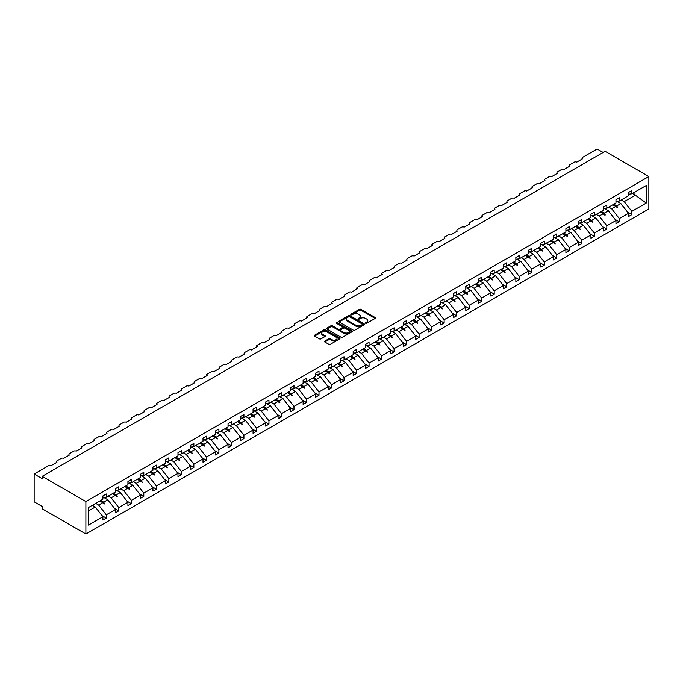 <?xml version="1.0" encoding="UTF-8"?>
<svg xmlns="http://www.w3.org/2000/svg" width="683" height="683" viewBox="0 0 683 683"><rect width="100%" height="100%" fill="white"/><g stroke="black" fill="none" stroke-linecap="round" stroke-linejoin="round"><path stroke-width="1.02" d="M365.67 323.264A0.777 0.452 0 0 0 366.771 323.264L375.138 318.44A1.11 0.64 0 0 0 375.462 317.979A1.11 0.64 0 0 0 375.138 317.527L360.966 309.348A1.11 0.64 0 0 0 359.386 309.348L351.019 314.171A0.777 0.452 0 0 0 352.121 314.812L353.205 314.189A3.56 2.058 0 0 1 358.251 314.189L359.429 314.872A3.56 2.058 0 0 1 360.47 316.323A3.56 2.058 0 0 1 359.429 317.774L358.344 318.406A0.777 0.452 0 0 0 359.446 319.038L360.53 318.415A3.56 2.058 0 0 1 365.567 318.415L366.754 319.098A3.56 2.058 0 0 1 367.796 320.549A3.56 2.058 0 0 1 366.754 322L365.67 322.632A0.777 0.452 0 0 0 365.67 323.264L365.67 322.632M324.826 341.073A1.11 0.64 0 0 0 324.493 341.526A1.11 0.64 0 0 0 324.826 341.987L328.796 344.283A1.11 0.64 0 0 0 330.376 344.283L339.664 338.913A1.11 0.64 0 0 0 339.989 338.461A1.11 0.64 0 0 0 339.664 338.008L325.492 329.821A1.11 0.64 0 0 0 323.913 329.821L314.624 335.191A1.11 0.64 0 0 0 314.3 335.643A1.11 0.64 0 0 0 314.624 336.096L319.431 338.87A1.11 0.64 0 0 0 321.001 338.87L324.98 336.574A1.11 0.64 0 0 0 325.304 336.121A1.11 0.64 0 0 0 324.98 335.669L322.598 334.286A2.98 1.716 0 0 1 321.727 333.073A2.98 1.716 0 0 1 323.563 331.486A2.98 1.716 0 0 1 326.807 331.861L336.138 337.248A2.98 1.716 0 0 1 337.009 338.461A2.98 1.716 0 0 1 335.174 340.049A2.98 1.716 0 0 1 331.929 339.673L330.376 338.777A1.11 0.64 0 0 0 328.796 338.777L324.826 341.073L324.826 341.987M648.85 176.556L85.887 501.578L85.887 533.995L648.85 208.972L648.85 176.556L605.129 151.319L42.175 476.341L42.175 478.655L34.15 474.028L48.749 465.593A1.699 0.982 180 0 1 51.157 465.593L56.928 462.263A1.699 0.982 0 0 1 56.433 461.563A1.699 0.982 0 0 1 56.928 460.871L61.265 458.37A1.699 0.982 180 0 1 63.673 458.37L69.444 455.032A1.699 0.982 0 0 1 68.949 454.34A1.699 0.982 0 0 1 69.444 453.649L73.781 451.147A1.699 0.982 180 0 1 76.18 451.147L81.96 447.809A1.699 0.982 0 0 1 81.465 447.117A1.699 0.982 0 0 1 81.96 446.417L86.289 443.924A1.699 0.982 180 0 1 88.696 443.924L94.476 440.586A1.699 0.982 0 0 1 93.972 439.895A1.699 0.982 0 0 1 94.476 439.195L98.804 436.693A1.699 0.982 180 0 1 101.212 436.693L106.983 433.364A1.699 0.982 0 0 1 106.488 432.663A1.699 0.982 0 0 1 106.983 431.972L111.32 429.47A1.699 0.982 180 0 1 113.728 429.47L119.499 426.132A1.699 0.982 0 0 1 119.004 425.441A1.699 0.982 0 0 1 119.499 424.749L123.836 422.248A1.699 0.982 180 0 1 126.235 422.248L132.015 418.91A1.699 0.982 0 0 1 131.512 418.218A1.699 0.982 0 0 1 132.015 417.518L136.344 415.025A1.699 0.982 180 0 1 138.751 415.025L144.531 411.687A1.699 0.982 0 0 1 144.028 410.995A1.699 0.982 0 0 1 144.531 410.295L148.86 407.794A1.699 0.982 180 0 1 151.267 407.794L157.039 404.464A1.699 0.982 0 0 1 156.544 403.764A1.699 0.982 0 0 1 157.039 403.072L161.376 400.571A1.699 0.982 180 0 1 163.783 400.571L169.555 397.233A1.699 0.982 0 0 1 169.06 396.541A1.699 0.982 0 0 1 169.555 395.85L173.883 393.348A1.699 0.982 180 0 1 176.291 393.348L182.071 390.01A1.699 0.982 0 0 1 181.567 389.319A1.699 0.982 0 0 1 182.071 388.627L186.399 386.126A1.699 0.982 180 0 1 188.807 386.126L194.587 382.787A1.699 0.982 0 0 1 194.083 382.096A1.699 0.982 0 0 1 194.587 381.396L198.915 378.894A1.699 0.982 180 0 1 201.323 378.894L207.094 375.565A1.699 0.982 0 0 1 206.599 374.865A1.699 0.982 0 0 1 207.094 374.173L211.431 371.672A1.699 0.982 180 0 1 213.839 371.672L219.61 368.342A1.699 0.982 0 0 1 219.115 367.642A1.699 0.982 0 0 1 219.61 366.95L223.939 364.449A1.699 0.982 180 0 1 226.346 364.449L232.126 361.111A1.699 0.982 0 0 1 231.622 360.419A1.699 0.982 0 0 1 232.126 359.728L236.455 357.226A1.699 0.982 180 0 1 238.862 357.226L244.642 353.888A1.699 0.982 0 0 1 244.138 353.196A1.699 0.982 0 0 1 244.642 352.496L248.971 349.995A1.699 0.982 180 0 1 251.378 349.995L257.149 346.665A1.699 0.982 0 0 1 256.654 345.965A1.699 0.982 0 0 1 257.149 345.274L261.487 342.772A1.699 0.982 180 0 1 263.894 342.772L269.665 339.442A1.699 0.982 0 0 1 269.17 338.742A1.699 0.982 0 0 1 269.665 338.051L273.994 335.549A1.699 0.982 180 0 1 276.402 335.549L282.181 332.211A1.699 0.982 0 0 1 281.678 331.52A1.699 0.982 0 0 1 282.181 330.828L286.51 328.327A1.699 0.982 180 0 1 288.918 328.327L294.697 324.988A1.699 0.982 0 0 1 294.194 324.297A1.699 0.982 0 0 1 294.697 323.597L299.026 321.095A1.699 0.982 180 0 1 301.434 321.095L307.205 317.766A1.699 0.982 0 0 1 306.71 317.066A1.699 0.982 0 0 1 307.205 316.374L311.542 313.873A1.699 0.982 180 0 1 313.949 313.873L319.721 310.543A1.699 0.982 0 0 1 319.226 309.843A1.699 0.982 0 0 1 319.721 309.151L324.049 306.65A1.699 0.982 180 0 1 326.457 306.65L332.237 303.312A1.699 0.982 0 0 1 331.733 302.62A1.699 0.982 0 0 1 332.237 301.929L336.565 299.427A1.699 0.982 180 0 1 338.973 299.427L344.753 296.089A1.699 0.982 0 0 1 344.249 295.397A1.699 0.982 0 0 1 344.753 294.697L349.081 292.196A1.699 0.982 180 0 1 351.489 292.196L357.26 288.866A1.699 0.982 0 0 1 356.765 288.175A1.699 0.982 0 0 1 357.26 287.475L361.597 284.973A1.699 0.982 180 0 1 364.005 284.973L369.776 281.644A1.699 0.982 0 0 1 369.281 280.944A1.699 0.982 0 0 1 369.776 280.252L374.105 277.75A1.699 0.982 180 0 1 376.512 277.75L382.292 274.412A1.699 0.982 0 0 1 381.788 273.721A1.699 0.982 0 0 1 382.292 273.029L386.621 270.528A1.699 0.982 180 0 1 389.028 270.528L394.808 267.19A1.699 0.982 0 0 1 394.304 266.498A1.699 0.982 0 0 1 394.808 265.798L399.137 263.305A1.699 0.982 180 0 1 401.544 263.305L407.316 259.967A1.699 0.982 0 0 1 406.82 259.275A1.699 0.982 0 0 1 407.316 258.575L411.653 256.074A1.699 0.982 180 0 1 414.052 256.074L419.832 252.744A1.699 0.982 0 0 1 419.336 252.044A1.699 0.982 0 0 1 419.832 251.353L424.16 248.851A1.699 0.982 180 0 1 426.568 248.851L432.348 245.513A1.699 0.982 0 0 1 431.844 244.821A1.699 0.982 0 0 1 432.348 244.13L436.676 241.628A1.699 0.982 180 0 1 439.084 241.628L444.855 238.29A1.699 0.982 0 0 1 444.36 237.599A1.699 0.982 0 0 1 444.855 236.899L449.192 234.406A1.699 0.982 180 0 1 451.6 234.406L457.371 231.067A1.699 0.982 0 0 1 456.876 230.376A1.699 0.982 0 0 1 457.371 229.676L461.708 227.174A1.699 0.982 180 0 1 464.107 227.174L469.887 223.845A1.699 0.982 0 0 1 469.392 223.145A1.699 0.982 0 0 1 469.887 222.453L474.215 219.952A1.699 0.982 180 0 1 476.623 219.952L482.403 216.622A1.699 0.982 0 0 1 481.899 215.922A1.699 0.982 0 0 1 482.403 215.23L486.731 212.729A1.699 0.982 180 0 1 489.139 212.729L494.91 209.391A1.699 0.982 0 0 1 494.415 208.699A1.699 0.982 0 0 1 494.91 208.008L499.247 205.506A1.699 0.982 180 0 1 501.655 205.506L507.426 202.168A1.699 0.982 0 0 1 506.931 201.476A1.699 0.982 0 0 1 507.426 200.776L511.763 198.275A1.699 0.982 180 0 1 514.162 198.275L519.942 194.945A1.699 0.982 0 0 1 519.447 194.245A1.699 0.982 0 0 1 519.942 193.554L524.271 191.052A1.699 0.982 180 0 1 526.678 191.052L532.458 187.723A1.699 0.982 0 0 1 531.955 187.022A1.699 0.982 0 0 1 532.458 186.331L536.787 183.829A1.699 0.982 180 0 1 539.194 183.829L544.966 180.491A1.699 0.982 0 0 1 544.471 179.8A1.699 0.982 0 0 1 544.966 179.108L549.303 176.607A1.699 0.982 180 0 1 551.71 176.607L557.482 173.269A1.699 0.982 0 0 1 556.986 172.577A1.699 0.982 0 0 1 557.482 171.877L561.819 169.375A1.699 0.982 180 0 1 564.218 169.375L569.998 166.046A1.699 0.982 0 0 1 569.502 165.346A1.699 0.982 0 0 1 569.998 164.654L574.326 162.153A1.699 0.982 180 0 1 576.734 162.153L582.514 158.823A1.699 0.982 0 0 1 582.01 158.123A1.699 0.982 0 0 1 582.514 157.431L597.113 149.005L603.123 152.471M85.887 501.578L42.175 476.341M353.29 330.145A1.11 0.64 0 0 0 354.861 330.145L364.15 324.775A1.11 0.64 0 0 0 364.474 324.323A1.11 0.64 0 0 0 364.15 323.87L349.978 315.683A1.11 0.64 0 0 0 348.407 315.683L339.109 321.053A1.11 0.64 0 0 0 338.785 321.505A1.11 0.64 0 0 0 339.109 321.958L353.29 330.145M336.71 323.435A0.777 0.452 0 0 1 337.496 323.546L337.496 322.615L351.907 330.939A1.11 0.64 0 0 1 352.232 331.392A1.11 0.64 0 0 1 351.907 331.844L342.618 337.214A1.11 0.64 0 0 1 341.039 337.214L326.867 329.027L326.867 328.122A1.11 0.64 0 0 0 326.542 328.574A1.11 0.64 0 0 0 326.867 329.027M326.867 328.122L330.845 325.825A1.11 0.64 0 0 1 332.425 325.825L338.17 329.138A1.11 0.64 0 0 0 339.741 329.138L342.379 327.618A1.11 0.64 0 0 0 342.704 327.166A1.11 0.64 0 0 0 342.379 326.713L336.395 323.255A0.777 0.452 0 0 1 337.496 322.615M88.508 510.91L95.278 506.999L102.894 516.749L88.508 525.056L88.508 507.503L102.894 499.196L102.894 495.926L106.266 493.988L106.266 497.25L102.894 497.668M102.006 515.605L106.266 518.064L106.266 514.803L115.41 509.527L107.786 499.777L103.918 497.54M95.697 503.354L98.642 505.053L106.266 514.803M106.266 497.25L115.41 491.973L115.41 488.704L118.782 486.757L118.782 490.027L115.41 490.445M114.522 508.383L118.782 510.841L118.782 507.58L127.926 502.295L120.302 492.545L116.434 490.317M108.213 496.123L111.158 497.83L118.782 507.58M118.782 490.027L127.926 484.742L127.926 481.481L131.29 479.534L131.29 482.796L127.926 483.223M127.029 501.16L131.29 503.619L131.29 500.349L140.433 495.073L132.818 485.323L128.95 483.094M120.72 488.9L123.674 490.607L131.29 500.349M131.29 482.796L140.433 477.519L140.433 474.258L143.806 472.312L143.806 475.573L140.433 475.991M139.545 493.937L143.806 496.396L143.806 493.126L152.949 487.85L145.334 478.1L141.466 475.863M133.236 481.677L136.182 483.376L143.806 493.126M143.806 475.573L152.949 470.297L152.949 467.027L156.322 465.089L156.322 468.35L152.949 468.769M152.061 486.706L156.322 489.165L156.322 485.903L165.465 480.627L157.841 470.877L153.974 468.64M145.752 474.454L148.698 476.153L156.322 485.903M156.322 468.35L165.465 463.074L165.465 459.804L168.838 457.858L168.838 461.127L165.465 461.546M164.577 479.483L168.838 481.942L168.838 478.681L177.981 473.396L170.357 463.646L166.49 461.418M158.268 467.223L161.214 468.931L168.838 478.681M168.838 461.127L177.981 455.843L177.981 452.581L181.345 450.635L181.345 453.905L177.981 454.323M177.085 472.26L181.345 474.719L181.345 471.449L190.489 466.173L182.873 456.423L179.006 454.195M170.776 460L173.73 461.708L181.345 471.449M181.345 453.905L190.489 448.62L190.489 445.359L193.861 443.412L193.861 446.673L190.489 447.092M189.601 465.038L193.861 467.496L193.861 464.227L203.005 458.95L195.389 449.201L191.522 446.964M183.292 452.778L186.237 454.477L193.861 464.227M193.861 446.673L203.005 441.397L203.005 438.127L206.377 436.189L206.377 439.451L203.005 439.869M202.117 457.806L206.377 460.265L206.377 457.004L215.521 451.728L207.897 441.978L204.029 439.741M195.808 445.555L198.753 447.254L206.377 457.004M206.377 439.451L215.521 434.175L215.521 430.905L218.893 428.958L218.893 432.228L215.521 432.646M214.633 450.584L218.893 453.042L218.893 449.781L228.037 444.496L220.413 434.747L216.545 432.518M208.324 438.332L211.269 440.031L218.893 449.781M218.893 432.228L228.037 426.943L228.037 423.682L231.4 421.735L231.4 425.005L228.037 425.424M227.14 443.361L231.4 445.82L231.4 442.558L240.544 437.274L232.929 427.524L229.061 425.296M220.831 431.101L223.785 432.809L231.4 442.558M231.4 425.005L240.544 419.721L240.544 416.459L243.916 414.513L243.916 417.774L240.544 418.192M239.656 436.138L243.916 438.597L243.916 435.327L253.06 430.051L245.445 420.301L241.577 418.073M233.347 423.878L236.292 425.577L243.916 435.327M243.916 417.774L253.06 412.498L253.06 409.228L256.432 407.29L256.432 410.551L253.06 410.97M252.172 428.907L256.432 431.366L256.432 428.104L265.576 422.828L257.952 413.078L254.085 410.842M245.863 416.656L248.808 418.355L256.432 428.104M256.432 410.551L265.576 405.275L265.576 402.005L268.948 400.059L268.948 403.329L265.576 403.747M264.688 421.684L268.948 424.143L268.948 420.882L278.092 415.597L270.468 405.856L266.601 403.619M258.379 409.433L261.324 411.132L268.948 420.882M268.948 403.329L278.092 398.044L278.092 394.783L281.456 392.836L281.456 396.106L278.092 396.524M277.196 414.461L281.456 416.92L281.456 413.659L290.599 408.374L282.984 398.624L279.116 396.396M270.886 402.202L273.84 403.909L281.456 413.659M281.456 396.106L290.599 390.821L290.599 387.56L293.972 385.613L293.972 388.875L290.599 389.301M289.712 407.239L293.972 409.698L293.972 406.428L303.115 401.152L295.5 391.402L291.632 389.173M283.402 394.979L286.348 396.678L293.972 406.428M293.972 388.875L303.115 383.598L303.115 380.337L306.488 378.391L306.488 381.652L303.115 382.07M302.228 400.007L306.488 402.475L306.488 399.205L315.631 393.929L308.007 384.179L304.14 381.942M295.918 387.756L298.864 389.455L306.488 399.205M306.488 381.652L315.631 376.376L315.631 373.106L318.995 371.159L318.995 374.429L315.631 374.847M314.743 392.785L318.995 395.244L318.995 391.982L328.147 386.698L320.523 376.956L316.656 374.719M308.434 380.533L311.38 382.232L318.995 391.982M318.995 374.429L328.147 369.144L328.147 365.883L331.511 363.937L331.511 367.206L328.147 367.625M327.251 385.562L331.511 388.021L331.511 384.76L340.655 379.475L333.039 369.725L329.172 367.497M320.942 373.302L323.896 375.01L331.511 384.76M331.511 367.206L340.655 361.922L340.655 358.66L344.027 356.714L344.027 359.975L340.655 360.402M339.767 378.339L344.027 380.798L344.027 377.528L353.171 372.252L345.547 362.502L341.688 360.274M333.458 366.079L336.403 367.778L344.027 377.528M344.027 359.975L353.171 354.699L353.171 351.438L356.543 349.491L356.543 352.752L353.171 353.171M352.283 371.117L356.543 373.575L356.543 370.306L365.687 365.029L358.063 355.28L354.195 353.043M345.974 358.857L348.919 360.556L356.543 370.306M356.543 352.752L365.687 347.476L365.687 344.206L369.051 342.26L369.051 345.53L365.687 345.948M364.799 363.885L369.051 366.344L369.051 363.083L378.203 357.798L370.579 348.057L366.711 345.82M358.49 351.634L361.435 353.333L369.051 363.083M369.051 345.53L378.203 340.254L378.203 336.984L381.566 335.037L381.566 338.307L378.203 338.725M377.306 356.663L381.566 359.121L381.566 355.86L390.71 350.575L383.095 340.826L379.227 338.597M370.997 344.403L373.951 346.11L381.566 355.86M381.566 338.307L390.71 333.022L390.71 329.761L394.082 327.814L394.082 331.076L390.71 331.503M389.822 349.44L394.082 351.899L394.082 348.629L403.226 343.353L395.602 333.603L391.743 331.375M383.513 337.18L386.458 338.888L394.082 348.629M394.082 331.076L403.226 325.8L403.226 322.538L406.598 320.592L406.598 323.853L403.226 324.271M402.338 342.217L406.598 344.676L406.598 341.406L415.742 336.13L408.118 326.38L404.251 324.143M396.029 329.957L398.974 331.656L406.598 341.406M406.598 323.853L415.742 318.577L415.742 315.307L419.106 313.369L419.106 316.63L415.742 317.049M414.846 334.986L419.106 337.445L419.106 334.183L428.258 328.907L420.634 319.157L416.767 316.921M408.545 322.735L411.49 324.434L419.106 334.183M419.106 316.63L428.258 311.354L428.258 308.084L431.622 306.138L431.622 309.408L428.258 309.826M427.362 327.763L431.622 330.222L431.622 326.961L440.766 321.676L433.15 311.926L429.283 309.698M421.052 315.503L424.006 317.211L431.622 326.961M431.622 309.408L440.766 304.123L440.766 300.861L444.138 298.915L444.138 302.176L440.766 302.603M439.878 320.54L444.138 322.999L444.138 319.729L453.281 314.453L445.658 304.703L441.799 302.475M433.568 308.281L436.514 309.988L444.138 319.729M444.138 302.176L453.281 296.9L453.281 293.639L456.654 291.692L456.654 294.954L453.281 295.372M452.394 313.318L456.654 315.777L456.654 312.507L465.797 307.23L458.173 297.481L454.306 295.244M446.084 301.058L449.03 302.757L456.654 312.507M456.654 294.954L465.797 289.677L465.797 286.408L469.161 284.469L469.161 287.731L465.797 288.149M464.901 306.086L469.161 308.545L469.161 305.284L478.313 300.008L470.689 290.258L466.822 288.021M458.592 293.835L461.546 295.534L469.161 305.284M469.161 287.731L478.313 282.455L478.313 279.185L481.677 277.238L481.677 280.508L478.313 280.926M477.417 298.864L481.677 301.323L481.677 298.061L490.821 292.776L483.205 283.027L479.338 280.798M471.108 286.604L474.062 288.311L481.677 298.061M481.677 280.508L490.821 275.223L490.821 271.962L494.193 270.016L494.193 273.285L490.821 273.704M489.933 291.641L494.193 294.1L494.193 290.83L503.337 285.554L495.713 275.804L491.854 273.576M483.624 279.381L486.569 281.089L494.193 290.83M494.193 273.285L503.337 268.001L503.337 264.739L506.709 262.793L506.709 266.054L503.337 266.472M502.449 284.418L506.709 286.877L506.709 283.607L515.853 278.331L508.229 268.581L504.361 266.344M496.14 272.158L499.085 273.857L506.709 283.607M506.709 266.054L515.853 260.778L515.853 257.508L519.217 255.57L519.217 258.831L515.853 259.25M514.956 277.187L519.217 279.646L519.217 276.384L528.369 271.108L520.745 261.358L516.877 259.122M508.647 264.936L511.601 266.635L519.217 276.384M519.217 258.831L528.369 253.555L528.369 250.285L531.733 248.339L531.733 251.609L528.369 252.027M527.472 269.964L531.733 272.423L531.733 269.162L540.876 263.877L533.261 254.127L529.393 251.899M521.163 257.713L524.117 259.412L531.733 269.162M531.733 251.609L540.876 246.324L540.876 243.063L544.249 241.116L544.249 244.386L540.876 244.804M539.988 262.742L544.249 265.2L544.249 261.939L553.392 256.654L545.768 246.904L541.909 244.676M533.679 250.482L536.625 252.189L544.249 261.939M544.249 244.386L553.392 239.101L553.392 235.84L556.765 233.893L556.765 237.155L553.392 237.573M552.504 255.519L556.765 257.978L556.765 254.708L565.908 249.432L558.284 239.682L554.417 237.453M546.195 243.259L549.141 244.958L556.765 254.708M556.765 237.155L565.908 231.879L565.908 228.609L569.272 226.671L569.272 229.932L565.908 230.35M565.012 248.288L569.272 250.746L569.272 247.485L578.416 242.209L570.8 232.459L566.933 230.222M558.703 236.036L561.657 237.735L569.272 247.485M569.272 229.932L578.416 224.656L578.416 221.386L581.788 219.439L581.788 222.709L578.416 223.128M577.528 241.065L581.788 243.524L581.788 240.262L590.932 234.978L583.316 225.236L579.449 222.999M571.219 228.814L574.172 230.512L581.788 240.262M581.788 222.709L590.932 217.425L590.932 214.163L594.304 212.217L594.304 215.487L590.932 215.905M590.044 233.842L594.304 236.301L594.304 233.04L603.448 227.755L595.824 218.005L591.956 215.777M583.734 221.582L586.68 223.29L594.304 233.04M594.304 215.487L603.448 210.202L603.448 206.94L606.82 204.994L606.82 208.255L603.448 208.682M602.56 226.619L606.82 229.078L606.82 225.808L615.964 220.532L608.34 210.782L604.472 208.554M596.25 214.36L599.196 216.059L606.82 225.808M606.82 208.255L615.964 202.979L615.964 199.718L619.327 197.771L619.327 201.033L615.964 201.451M615.067 219.388L619.327 221.855L619.327 218.586L628.471 213.309L628.471 216.571L631.843 214.624L631.843 211.363L646.238 203.056L634.977 194.945L634.977 192M608.758 207.137L611.712 208.836L619.327 218.586M619.327 201.033L628.471 195.756L628.471 192.486L631.843 190.54L631.843 193.81L628.471 194.228M627.583 212.165L631.843 214.624M621.274 199.914L624.219 201.613L631.843 211.363M34.15 474.028L34.15 501.809L42.175 506.445L42.175 508.758L85.887 533.995M95.278 506.999L92.325 505.292M106.266 518.064L102.894 520.011L102.894 516.749M118.782 510.841L115.41 512.788L115.41 509.527M131.29 503.619L127.926 505.565L127.926 502.295M143.806 496.396L140.433 498.334L140.433 495.073M156.322 489.165L152.949 491.111L152.949 487.85M168.838 481.942L165.465 483.888L165.465 480.627M181.345 474.719L177.981 476.666L177.981 473.396M193.861 467.496L190.489 469.443L190.489 466.173M206.377 460.265L203.005 462.212L203.005 458.95M218.893 453.042L215.521 454.989L215.521 451.728M231.4 445.82L228.037 447.766L228.037 444.496M243.916 438.597L240.544 440.544L240.544 437.274M256.432 431.366L253.06 433.312L253.06 430.051M268.948 424.143L265.576 426.09L265.576 422.828M281.456 416.92L278.092 418.867L278.092 415.597M293.972 409.698L290.599 411.644L290.599 408.374M306.488 402.475L303.115 404.413L303.115 401.152M318.995 395.244L315.631 397.19L315.631 393.929M331.511 388.021L328.147 389.967L328.147 386.698M344.027 380.798L340.655 382.745L340.655 379.475M356.543 373.575L353.171 375.513L353.171 372.252M369.051 366.344L365.687 368.291L365.687 365.029M381.566 359.121L378.203 361.068L378.203 357.798M394.082 351.899L390.71 353.845L390.71 350.575M406.598 344.676L403.226 346.614L403.226 343.353M419.106 337.445L415.742 339.391L415.742 336.13M431.622 330.222L428.258 332.169L428.258 328.907M444.138 322.999L440.766 324.946L440.766 321.676M456.654 315.777L453.281 317.715L453.281 314.453M469.161 308.545L465.797 310.492L465.797 307.23M481.677 301.323L478.313 303.269L478.313 300.008M494.193 294.1L490.821 296.046L490.821 292.776M506.709 286.877L503.337 288.824L503.337 285.554M519.217 279.646L515.853 281.592L515.853 278.331M531.733 272.423L528.369 274.37L528.369 271.108M544.249 265.2L540.876 267.147L540.876 263.877M556.765 257.978L553.392 259.924L553.392 256.654M569.272 250.746L565.908 252.693L565.908 249.432M581.788 243.524L578.416 245.47L578.416 242.209M594.304 236.301L590.932 238.247L590.932 234.978M606.82 229.078L603.448 231.025L603.448 227.755M619.327 221.855L615.964 223.793L615.964 220.532M631.843 193.81L646.238 185.503L646.238 203.056M100.76 500.426L103.705 502.133L107.786 499.777M98.642 505.053L102.723 502.697L104.738 503.986L103.705 502.133M99.778 500.998L102.723 502.697M113.276 493.203L116.221 494.902L120.302 492.545M111.158 497.83L115.239 495.474L117.254 496.763L116.221 494.902M112.294 493.775L115.239 495.474M125.792 485.98L128.737 487.679L132.818 485.323M123.674 490.607L127.755 488.251L129.761 489.54L128.737 487.679M124.801 486.544L127.755 488.251M138.299 478.749L141.253 480.456L145.334 478.1M136.182 483.376L140.263 481.02L142.277 482.309L141.253 480.456M137.317 479.321L140.263 481.02M150.815 471.526L153.76 473.234L157.841 470.877M148.698 476.153L152.779 473.797L154.793 475.086L153.76 473.234M149.833 472.098L152.779 473.797M163.331 464.303L166.276 466.002L170.357 463.646M161.214 468.931L165.295 466.574L167.309 467.864L166.276 466.002M162.349 464.875L165.295 466.574M175.847 457.081L178.792 458.78L182.873 456.423M173.73 461.708L177.811 459.352L179.817 460.641L178.792 458.78M174.857 457.644L177.811 459.352M188.354 449.849L191.308 451.557L195.389 449.201M186.237 454.477L190.318 452.12L192.333 453.41L191.308 451.557M187.373 450.421L190.318 452.12M200.87 442.627L203.816 444.334L207.897 441.978M198.753 447.254L202.834 444.898L204.849 446.187L203.816 444.334M199.888 443.199L202.834 444.898M213.386 435.404L216.332 437.103L220.413 434.747M211.269 440.031L215.35 437.675L217.365 438.964L216.332 437.103M212.396 435.976L215.35 437.675M225.902 428.181L228.848 429.88L232.929 427.524M223.785 432.809L227.866 430.452L229.872 431.741L228.848 429.88M224.912 428.745L227.866 430.452M238.41 420.959L241.364 422.657L245.445 420.301M236.292 425.577L240.373 423.221L242.388 424.51L241.364 422.657M237.428 421.522L240.373 423.221M250.926 413.727L253.871 415.435L257.952 413.078M248.808 418.355L252.889 415.998L254.904 417.287L253.871 415.435M249.944 414.299L252.889 415.998M263.442 406.505L266.387 408.203L270.468 405.856M261.324 411.132L265.405 408.776L267.42 410.065L266.387 408.203M262.451 407.077L265.405 408.776M275.958 399.282L278.903 400.981L282.984 398.624M273.84 403.909L277.921 401.553L279.928 402.842L278.903 400.981M274.967 399.845L277.921 401.553M288.465 392.059L291.419 393.758L295.5 391.402M286.348 396.678L290.429 394.33L292.042 395.85L292.444 395.611L291.419 393.758M287.483 392.623L290.429 394.33M300.981 384.828L303.926 386.535L308.007 384.179M298.864 389.455L302.945 387.099L304.959 388.388L303.926 386.535M299.999 385.4L302.945 387.099M313.497 377.605L316.442 379.304L320.523 376.956M311.38 382.232L315.461 379.876L317.074 381.396L317.467 381.165L316.442 379.304M312.507 378.177L315.461 379.876M326.013 370.382L328.958 372.081L333.039 369.725M323.896 375.01L327.968 372.653L329.983 373.942L328.958 372.081M325.023 370.946L327.968 372.653M338.52 363.16L341.474 364.859L345.547 362.502M336.403 367.778L340.484 365.431L342.098 366.95L342.499 366.711L341.474 364.859M337.539 363.723L340.484 365.431M351.036 355.928L353.982 357.636L358.063 355.28M348.919 360.556L353 358.199L355.015 359.489L353.982 357.636M350.055 356.5L353 358.199M363.552 348.706L366.498 350.405L370.579 348.057M361.435 353.333L365.516 350.977L367.522 352.266L366.498 350.405M362.562 349.278L365.516 350.977M376.068 341.483L379.014 343.182L383.095 340.826M373.951 346.11L378.023 343.754L380.038 345.043L379.014 343.182M375.078 342.046L378.023 343.754M388.576 334.26L391.53 335.959L395.602 333.603M386.458 338.888L390.539 336.531L392.153 338.051L392.554 337.812L391.53 335.959M387.594 334.824L390.539 336.531M401.092 327.029L404.037 328.736L408.118 326.38M398.974 331.656L403.055 329.3L405.07 330.589L404.037 328.736M400.11 327.601L403.055 329.3M413.608 319.806L416.553 321.514L420.634 319.157M411.49 324.434L415.571 322.077L417.578 323.366L416.553 321.514M412.617 320.378L415.571 322.077M426.124 312.583L429.069 314.282L433.15 311.926M424.006 317.211L428.079 314.854L430.094 316.144L429.069 314.282M425.133 313.156L428.079 314.854M438.631 305.361L441.585 307.06L445.658 304.703M436.514 309.988L440.595 307.632L442.61 308.921L441.585 307.06M437.649 305.924L440.595 307.632M451.147 298.13L454.093 299.837L458.173 297.481M449.03 302.757L453.111 300.4L455.126 301.69L454.093 299.837M450.165 298.702L453.111 300.4M463.663 290.907L466.609 292.614L470.689 290.258M461.546 295.534L465.627 293.178L467.633 294.467L466.609 292.614M462.673 291.479L465.627 293.178M476.171 283.684L479.125 285.383L483.205 283.027M474.062 288.311L478.134 285.955L480.149 287.244L479.125 285.383M475.189 284.256L478.134 285.955M488.686 276.461L491.64 278.16L495.713 275.804M486.569 281.089L490.65 278.732L492.665 280.021L491.64 278.16M487.705 277.025L490.65 278.732M501.202 269.23L504.148 270.938L508.229 268.581M499.085 273.857L503.166 271.501L505.181 272.79L504.148 270.938M500.221 269.802L503.166 271.501M513.718 262.007L516.664 263.715L520.745 261.358M511.601 266.635L515.682 264.278L517.688 265.567L516.664 263.715M512.728 262.579L515.682 264.278M526.226 254.785L529.18 256.484L533.261 254.127M524.117 259.412L528.19 257.056L530.204 258.345L529.18 256.484M525.244 255.357L528.19 257.056M538.742 247.562L541.696 249.261L545.768 246.904M536.625 252.189L540.705 249.833L542.72 251.122L541.696 249.261M537.76 248.125L540.705 249.833M551.258 240.339L554.203 242.038L558.284 239.682M549.141 244.958L553.221 242.602L555.236 243.891L554.203 242.038M550.276 240.903L553.221 242.602M563.774 233.108L566.719 234.815L570.8 232.459M561.657 237.735L565.737 235.379L567.744 236.668L566.719 234.815M562.783 233.68L565.737 235.379M576.281 225.885L579.235 227.584L583.316 225.236M574.172 230.512L578.245 228.156L580.26 229.445L579.235 227.584M575.299 226.457L578.245 228.156M588.797 218.662L591.751 220.361L595.824 218.005M586.68 223.29L590.761 220.933L592.776 222.223L591.751 220.361M587.815 219.226L590.761 220.933M601.313 211.44L604.259 213.139L608.34 210.782M599.196 216.059L603.277 213.711L604.89 215.23L605.292 214.991L604.259 213.139M600.331 212.003L603.277 213.711M613.829 204.208L616.775 205.916L620.856 203.56L616.988 201.323M611.712 208.836L615.793 206.479L617.799 207.769L616.775 205.916M612.839 204.78L615.793 206.479M620.856 203.56L628.471 213.309M624.219 201.613L635.531 195.082M632.424 193.477L634.977 194.945M616.134 206.804L617.799 207.769M603.618 214.035L605.292 214.991M591.111 221.258L592.776 222.223M578.595 228.481L580.26 229.445M566.079 235.703L567.744 236.668M553.563 242.935L555.236 243.891M541.056 250.157L542.72 251.122M528.54 257.38L530.204 258.345M516.024 264.603L517.688 265.567M503.508 271.834L505.181 272.79M491 279.057L492.665 280.021M478.484 286.279L480.149 287.244M465.968 293.502L467.633 294.467M453.452 300.725L455.126 301.69M440.945 307.956L442.61 308.921M428.429 315.179L430.094 316.144M415.913 322.402L417.578 323.366M403.397 329.624L405.07 330.589M390.889 336.856L392.554 337.812M378.373 344.078L380.038 345.043M365.857 351.301L367.522 352.266M353.342 358.524L355.015 359.489M340.834 365.755L342.499 366.711M328.318 372.978L329.983 373.942M315.802 380.2L317.467 381.165M303.286 387.423L304.959 388.388M290.779 394.654L292.444 395.611M278.263 401.877L279.928 402.842M265.747 409.1L267.42 410.065M253.231 416.323L254.904 417.287M240.723 423.554L242.388 424.51M228.207 430.777L229.872 431.741M215.691 437.999L217.365 438.964M203.175 445.222L204.849 446.187M190.668 452.453L192.333 453.41M178.152 459.676L179.817 460.641M165.636 466.899L167.309 467.864M153.12 474.122L154.793 475.086M140.613 481.344L142.277 482.309M128.097 488.576L129.761 489.54M115.581 495.798L117.254 496.763M103.065 503.021L104.738 503.986M365.977 323.375L366.754 322.931A3.56 2.058 0 0 0 367.796 321.48L367.796 320.549M360.47 316.323L360.47 317.245A3.56 2.058 0 0 1 359.429 318.705L358.66 319.149M375.138 317.527L375.138 318.44L360.966 310.27A1.11 0.64 0 0 0 359.386 310.27L351.335 314.923M364.141 324.784L349.978 316.613A1.11 0.64 0 0 0 348.407 316.613L339.127 321.966L339.109 321.053M362.186 324.638A0.777 0.452 0 0 0 362.186 324.007L349.747 316.818A0.777 0.452 0 0 0 348.637 316.818L347.502 317.484A3.56 2.058 0 0 0 346.452 318.935A3.56 2.058 0 0 0 347.502 320.387L356.005 325.304A3.56 2.058 0 0 0 361.042 325.304L362.186 324.638L362.186 325.569A0.777 0.452 0 0 0 362.408 325.253L362.408 324.323M346.452 318.935L346.452 319.866A3.56 2.058 0 0 0 347.502 321.317L347.502 320.387M362.186 325.569L361.042 326.226A3.56 2.058 0 0 1 356.005 326.226L347.502 321.317M326.884 329.035L330.845 326.747L330.845 325.825M342.704 327.166L342.704 328.088A1.11 0.64 0 0 1 342.379 328.549L339.741 330.068A1.11 0.64 0 0 1 338.17 330.068L332.425 326.747A1.11 0.64 0 0 0 330.845 326.747M337.496 323.546L351.89 331.853M344.13 332.587A2.98 1.716 0 0 0 347.382 332.954A2.98 1.716 0 0 0 349.218 331.366A2.98 1.716 0 0 0 348.347 330.154L345.06 328.258A1.11 0.64 0 0 0 343.481 328.258L340.843 329.778A1.11 0.64 0 0 0 340.518 330.231A1.11 0.64 0 0 0 340.843 330.683L344.13 332.587L344.13 333.509A2.98 1.716 0 0 0 347.382 333.885A2.98 1.716 0 0 0 349.218 332.297L349.218 331.366M340.518 330.231L340.518 331.161A1.11 0.64 0 0 0 340.843 331.614L340.843 330.683M344.13 333.509L340.843 331.614M337.009 338.461L337.009 339.383A2.98 1.716 0 0 1 335.174 340.979A2.98 1.716 0 0 1 331.929 340.604L330.376 339.707A1.11 0.64 0 0 0 328.796 339.707L324.835 341.995M321.727 333.073L321.727 334.004A2.98 1.716 0 0 0 322.598 335.216L322.598 334.286M324.98 335.669L324.98 336.574L322.598 335.216M339.647 338.922L325.492 330.751A1.11 0.64 0 0 0 323.913 330.751L314.641 336.104M366.754 322.931L366.754 322M358.344 319.038L358.344 318.406M359.429 318.705L359.429 317.774M351.019 314.812L351.019 314.171M359.386 310.27L359.386 309.348M360.966 310.27L360.966 309.348M348.407 316.613L348.407 315.683M349.978 316.613L349.978 315.683M364.15 324.775L364.15 323.87M356.005 326.226L356.005 325.304M361.042 326.226L361.042 325.304M332.425 326.747L332.425 325.825M338.17 330.068L338.17 329.138M339.741 330.068L339.741 329.138M342.379 328.549L342.379 327.618M351.907 331.844L351.907 330.939M328.796 339.707L328.796 338.777M330.376 339.707L330.376 338.777M331.929 340.604L331.929 339.673M314.624 336.096L314.624 335.191M323.913 330.751L323.913 329.821M325.492 330.751L325.492 329.821M339.664 338.913L339.664 338.008M582.01 159.105L582.01 158.123M569.502 166.336L569.502 165.346M556.986 173.559L556.986 172.577M544.471 180.782L544.471 179.8M531.955 188.004L531.955 187.022M519.447 195.227L519.447 194.245M506.931 202.458L506.931 201.476M494.415 209.681L494.415 208.699M481.899 216.904L481.899 215.922M469.392 224.126L469.392 223.145M456.876 231.358L456.876 230.376M444.36 238.58L444.36 237.599M431.844 245.803L431.844 244.821M419.336 253.026L419.336 252.044M406.82 260.257L406.82 259.275M394.304 267.48L394.304 266.498M381.788 274.703L381.788 273.721M369.281 281.925L369.281 280.944M356.765 289.157L356.765 288.175M344.249 296.379L344.249 295.397M331.733 303.602L331.733 302.62M319.226 310.825L319.226 309.843M306.71 318.056L306.71 317.066M294.194 325.279L294.194 324.297M281.678 332.501L281.678 331.52M269.17 339.724L269.17 338.742M256.654 346.955L256.654 345.965M244.138 354.178L244.138 353.196M231.622 361.401L231.622 360.419M219.115 368.624L219.115 367.642M206.599 375.846L206.599 374.865M194.083 383.078L194.083 382.096M181.567 390.3L181.567 389.319M169.06 397.523L169.06 396.541M156.544 404.746L156.544 403.764M144.028 411.977L144.028 410.995M131.512 419.2L131.512 418.218M119.004 426.423L119.004 425.441M106.488 433.645L106.488 432.663M93.972 440.876L93.972 439.895M81.465 448.099L81.465 447.117M68.949 455.322L68.949 454.34M56.433 462.545L56.433 461.563"/></g></svg>

